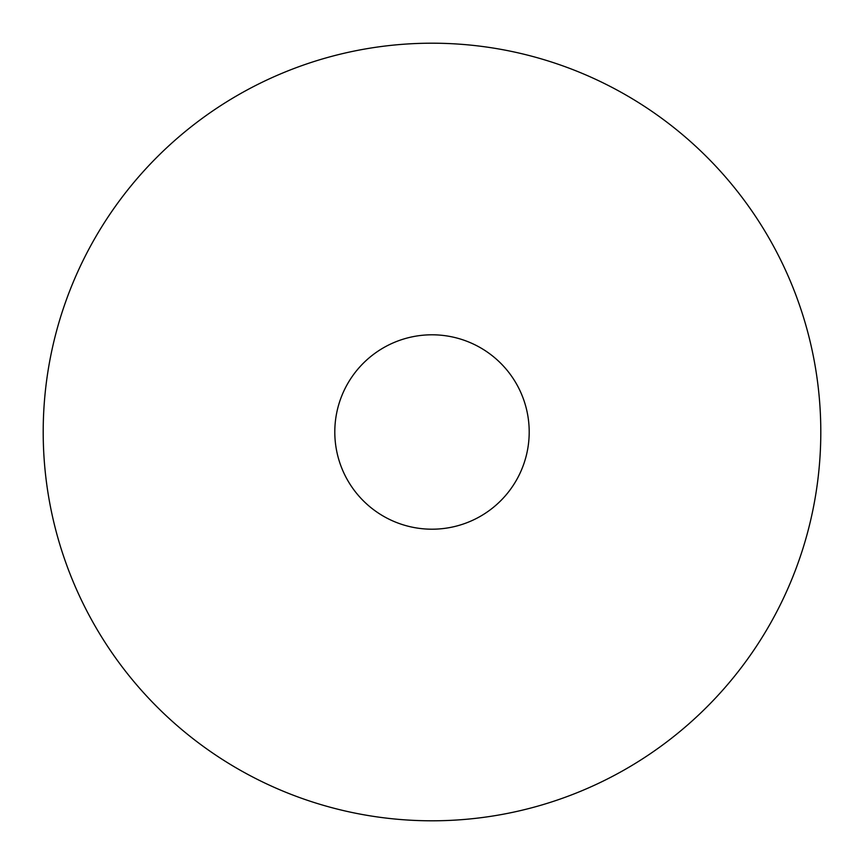 <?xml version="1.0" encoding="UTF-8"?>
<svg xmlns="http://www.w3.org/2000/svg" width="864" height="864" viewBox="0 0 864 864"><rect width="100%" height="100%" fill="white"/><g stroke="black" fill="none" stroke-linecap="round" stroke-linejoin="round"><path stroke-width="1.3" d="M334.8 432A97.2 97.2 0 0 0 432 529.2A97.2 97.2 0 0 0 529.2 432A97.2 97.2 0 0 0 432 334.8A97.2 97.2 0 0 0 334.8 432M820.8 432A388.8 388.8 0 0 0 432 43.2A388.8 388.8 0 0 0 43.2 432A388.8 388.8 0 0 0 432 820.8A388.8 388.8 0 0 0 820.8 432"/></g></svg>
